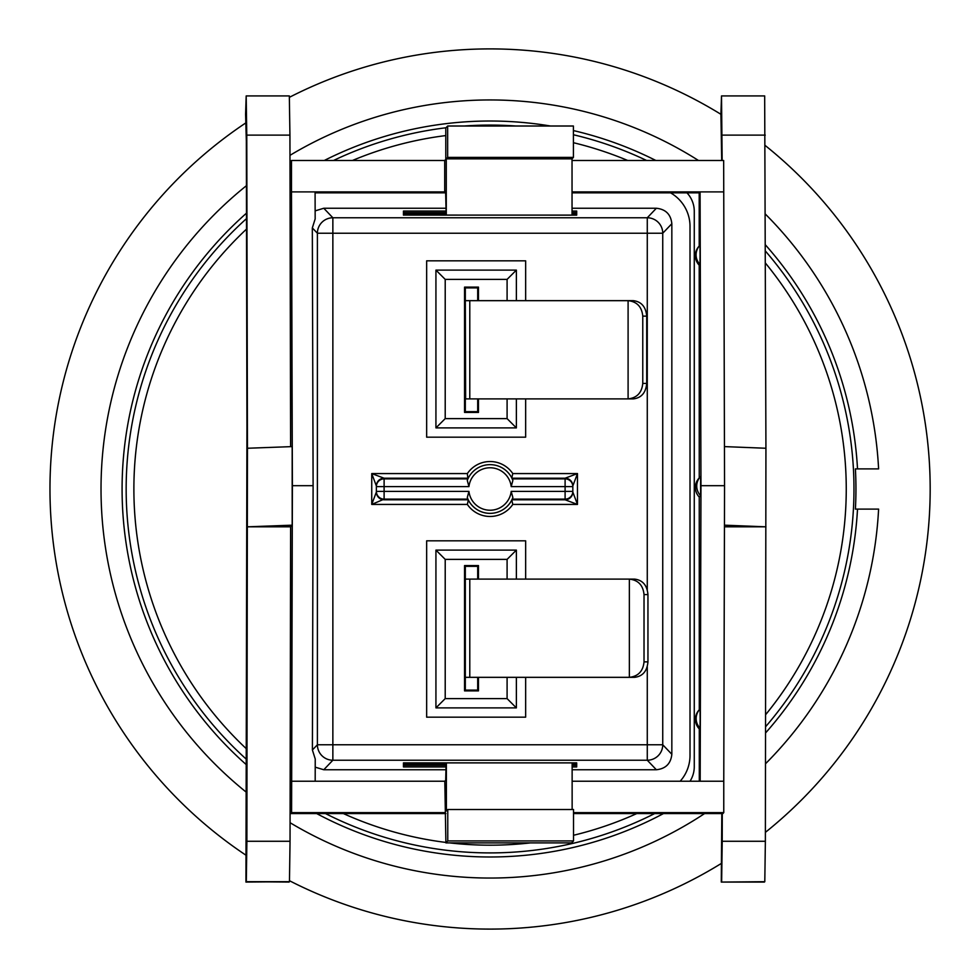 <?xml version="1.0" encoding="UTF-8"?>
<svg xmlns="http://www.w3.org/2000/svg" width="978" height="978" viewBox="0 0 978 978"><rect width="100%" height="100%" fill="white"/><g stroke="black" fill="none" stroke-linecap="round" stroke-linejoin="round"><path stroke-width="1.47" d="M512.227 478.865L565.101 478.865L565.101 478.218A7.738 7.738 45 0 1 572.827 485.956L577.472 473.572L577.472 504.428L565.101 499.782A7.738 7.738 -45 0 0 572.827 492.044L577.472 504.428L512.79 504.428L511.787 500.051L512.875 497.582L511.201 491.396L572.827 491.396L572.827 486.604L511.201 486.604L512.875 480.418L511.787 477.949L512.79 473.572L577.472 473.572L565.101 478.218A7.738 7.738 0 0 1 572.827 485.956M663.512 813.549A367.985 367.985 0 0 1 316.64 813.549M246.578 764.906A367.985 367.985 0 0 1 246.48 213.18M324.244 160.502A367.985 367.985 0 0 1 550.443 126.003M289.476 97.274A440.1 440.1 0 0 1 720.92 114.304M765.285 145.563A440.1 440.1 0 0 1 765.395 832.351M721.055 863.611A440.1 440.1 0 0 1 289.574 880.775M700.603 495.638A13.765 13.765 -136.3 0 1 700.541 476.555A13.765 13.765 -136.3 0 1 700.603 476.506L700.603 495.638L699.246 497.056L699.282 709.784M700.065 254.72L699.942 264.415L699.209 265.197A13.765 13.765 -136.3 0 1 699.148 246.114L699.893 245.344A13.765 13.765 -136.3 0 1 699.942 245.282L700.065 254.72M765.432 214.158A389.048 389.048 0 0 1 878.599 468.89L855.395 468.89A365.882 365.882 0 0 1 855.395 509.11L878.599 509.11A389.048 389.048 0 0 1 765.517 763.757M704.612 813.549A389.048 389.048 0 0 1 290.075 822.706M246.529 792.388A389.048 389.048 0 0 1 246.432 185.686M289.965 155.355A389.048 389.048 0 0 1 698.512 160.502M700.138 718.451L700.028 728.145L699.282 728.916A13.765 13.765 -136.3 0 1 699.221 709.845L699.967 709.074A13.765 13.765 -136.3 0 1 700.016 709.013L700.138 718.451M289.329 95.917L289.928 135.111L246.774 135.111L246.187 95.917L245.588 114.243L246.334 141.101L246.945 427.141L245.943 882.07L289.464 881.691L246.309 881.691L246.884 841.276L290.038 841.276L289.464 881.691M468.352 500.051L467.35 504.428L371.738 504.428L376.371 492.044L376.371 485.956L371.738 473.572L384.109 478.218A7.738 7.738 135 0 0 376.371 485.956L376.371 486.604A7.738 7.738 180 0 1 384.109 478.865L467.912 478.865L467.276 480.418L468.939 486.604L384.109 486.604L384.109 491.396L468.939 491.396L467.276 497.582L468.352 500.051A24.364 24.364 0 0 0 511.787 500.051M467.912 499.135L384.109 499.135L371.738 504.428L371.738 473.572L467.35 473.572L467.912 478.865M512.875 497.582A24.364 24.364 0 0 1 467.276 497.582A24.364 24.364 0 0 0 512.875 497.582M721.703 160.502L720.92 114.133L721.507 95.917L722.155 160.502M572.13 769.747L656.36 769.747C665.7 768.769 670.847 763.61 671.837 754.282L671.837 223.717C670.847 214.39 665.7 209.231 656.36 208.253L572.044 208.253M446.041 208.253L323.779 208.253L315.136 210.881M323.779 208.253L332.862 217.776A15.465 15.465 136.4 0 0 317.398 233.241L312.324 227.935L315.161 218.938L315.087 191.896L444.709 191.896L445.589 190.967L446.212 215.123L403.449 215.087L576.702 215.123L576.702 211.052L572.044 211.052M446.115 211.052L403.449 211.052L403.449 215.123M478.474 677.338L478.474 690.871L464.55 690.871L464.55 565.577L478.474 565.577L478.474 579.11M572.13 765.358L576.702 765.358L576.702 763.977L572.13 763.977M572.13 766.948L576.702 766.948L576.702 762.877L403.449 762.877L403.449 766.948L446.017 766.948M572.13 763.109L576.702 763.109L572.13 762.95M572.13 763.525L576.702 763.525L572.13 763.158M572.13 763.928L576.702 763.928L572.13 763.561M670.517 192.825A38.668 38.668 0 0 1 690.016 226.407L690.016 755.456A38.668 38.668 0 0 1 680.175 781.226M246.884 841.276L247.446 448.254L292.178 446.604L292.19 525.174L247.458 526.824L290.613 526.824L290.038 841.276M292.19 525.174L290.613 526.824M446.164 213.008L403.449 213.008L446.151 212.642M572.044 213.008L576.702 213.008L572.044 212.642M644.025 594.575L644.025 661.874L647.949 661.874L647.949 594.575L644.025 594.575C643.096 585.247 638.206 580.088 629.355 579.11L634.588 579.11C642.644 580.088 647.106 585.247 647.949 594.575M647.949 661.874C647.106 671.201 642.644 676.348 634.588 677.338L629.355 677.338L629.355 579.11L469.782 579.11L469.782 677.338L629.355 677.338C638.206 676.348 643.096 671.201 644.025 661.874M446.212 214.891L403.449 214.891L446.212 215.05M572.044 214.891L576.702 214.891L572.044 215.05M576.702 763.353L572.13 763.353L576.702 763.317M446.09 763.525L403.449 763.158L446.102 763.158M572.044 213.864L576.702 213.864L572.044 214.231M446.188 213.864L403.449 213.864L446.188 214.231M465.32 412.423L465.32 300.662L465.65 398.89L628.096 398.89C636.947 397.912 641.837 392.753 642.766 383.425L646.702 383.425C645.847 392.753 641.397 397.912 633.341 398.89L628.096 398.89L628.096 300.662L633.341 300.662C641.397 301.652 645.847 306.799 646.702 316.126L642.766 316.126L642.766 383.425M572.032 160.502L723.659 160.502L724.551 485.687L700.969 485.687L700.175 781.226L572.13 781.226M724.551 485.687L723.769 781.226L700.175 781.226M516.372 398.89L516.372 427.899L435.931 427.899L435.931 270.111L516.372 270.111L507.093 279.39L507.093 300.662M507.093 398.89L507.093 418.621L445.21 418.621L445.21 279.39L507.093 279.39M516.372 427.899L507.093 418.621M516.372 270.111L516.372 300.662M478.474 287.899L465.32 287.899L465.32 287.129M289.928 135.111L290.6 446.653M724.441 446.604L765.933 448.254L765.371 841.276L764.796 881.691L721.275 882.07L721.813 813.549M376.371 492.044A7.738 7.738 180 0 0 384.109 499.782A7.738 7.738 -135 0 1 376.371 492.044L376.371 491.396L384.109 491.396L384.109 499.135A7.738 7.738 180 0 1 376.371 491.396M446.078 763.977L403.449 763.977L403.449 765.358L446.054 765.358M446.078 763.928L403.449 763.561L446.09 763.561M312.324 227.935L313.107 485.687L292.385 485.687L291.591 812.62L290.71 813.549L445.895 813.549M315.087 191.896L291.493 191.896L292.385 485.687M722.265 813.549L722.216 841.276L765.371 841.276M724.453 525.174L765.945 526.824L724.441 526.824M576.702 212.605L572.044 212.605M446.151 212.605L403.449 212.605M290.698 782.094A27.066 27.066 0 0 1 290.148 781.275M446.371 762.877L446.384 810.97L447.765 809.527L573.524 809.527L573.524 840.921L571.653 842.889L445.895 842.889L444.807 781.226L291.591 781.226M444.807 781.226L445.687 780.297L446.115 762.877L403.449 762.913M511.922 499.782L565.101 499.782L565.101 499.135A7.738 7.738 -0 0 0 572.827 491.396M516.372 579.11L516.372 550.101L435.931 550.101L445.21 559.379L445.21 698.61L507.093 698.61L507.093 677.338M516.372 550.101L507.093 559.379L445.21 559.379M464.55 566.348L477.692 566.348L477.692 579.11M507.093 579.11L507.093 559.379M435.931 550.101L435.931 707.889L516.372 707.889L507.093 698.61M516.372 707.889L516.372 677.338M642.766 316.126C641.837 306.799 636.947 301.652 628.096 300.662L465.65 300.662M465.32 300.662L465.32 287.899M477.692 300.662L477.692 287.129M572.044 214.28L576.702 214.28L572.044 214.439M446.2 214.439L403.449 214.439L446.188 214.28M435.931 707.889L445.21 698.61M572.044 214.475L576.702 214.475L572.044 214.634M446.2 214.634L403.449 214.634L446.2 214.475M525.651 579.11L525.651 540.822L426.652 540.822L426.652 717.167L525.651 717.167L525.651 677.338M315.185 781.226L315.234 758.989L312.398 749.992L317.398 744.759A15.465 15.465 43.6 0 0 332.862 760.224L323.779 769.747L445.944 769.747M572.044 213.461L576.702 213.461L572.044 213.827M446.176 213.461L403.449 213.461L446.176 213.827M721.519 95.917L764.674 95.917L765.933 448.254M290.063 196.871A27.066 27.066 0 0 1 290.613 196.04M572.044 213.057L576.702 213.057L572.044 213.216M572.044 213.253L576.702 213.253L572.044 213.412M572.044 214.683L576.702 214.842M656.36 208.253L647.277 217.776L647.277 233.241L332.862 233.241L332.862 744.759L317.398 744.759L317.398 233.241L332.862 233.241L332.862 217.776L647.277 217.776A15.465 15.465 43.6 0 1 662.742 233.241L662.742 744.759L671.837 754.282M446.164 213.057L403.449 213.057L446.164 213.216M764.429 882.07L721.275 882.07L764.796 881.691M290.075 206.761A38.668 38.668 0 0 1 290.613 205.893M686.959 192.825A27.066 27.066 0 0 1 694.27 211.321L694.27 766.679A27.066 27.066 0 0 1 690.028 781.226M290.698 776.129A38.668 38.668 0 0 1 290.16 775.236M315.222 767.168L323.779 769.747M576.702 215.087L572.044 215.087L572.032 158.839L573.414 157.397L573.401 126.003L447.655 126.003L445.785 127.959L445.785 159.365L444.697 160.502L291.493 160.502L291.493 191.896M290.649 446.653L290.6 161.431L291.493 160.502M446.164 213.253L403.449 213.412L446.176 213.412M435.931 270.111L445.21 279.39M477.692 565.577L477.692 566.348M477.692 677.338L477.692 690.871M576.702 762.913L572.13 762.913L572.142 809.527M723.671 191.896L700.077 191.896L700.969 485.687M245.747 855.053A440.1 440.1 0 0 1 245.625 123.032M576.702 765.395L572.13 765.395M446.054 765.395L403.449 765.395M246.309 881.691L289.097 882.07M246.774 135.111L247.446 448.254M446.102 762.95L403.449 762.95L446.102 763.109M478.474 300.662L478.474 287.129L464.55 287.129L464.55 412.423L478.474 412.423L478.474 398.89M478.474 411.652L465.32 411.652M477.692 412.423L477.692 398.89M723.769 781.226L723.769 812.62L722.889 813.549L573.524 813.549M723.769 812.62L573.524 812.62M444.807 812.62L291.591 812.62M464.55 690.101L465.32 690.871M572.032 158.839L446.274 158.839L447.655 157.397L447.655 126.003M446.286 215.123L446.274 158.839M573.414 157.397L447.655 157.397M699.209 265.197L699.246 477.924M699.282 728.916L699.294 781.226M572.032 191.896L700.077 191.896L699.197 192.825L699.209 246.053M721.642 881.691L722.216 841.276M572.827 492.044L572.827 492.044A7.738 7.738 -0 0 1 565.101 499.782M469.782 677.338L465.32 677.338L465.32 579.11L469.782 579.11M573.414 130.575A367.985 367.985 0 0 1 655.896 160.502M765.493 244.952A367.985 367.985 0 0 1 857.51 468.89M857.51 509.11A367.985 367.985 0 0 1 765.566 732.95M576.702 763.769L572.13 763.769L576.702 763.732M446.09 763.769L403.449 763.769L446.09 763.732M573.524 840.921L447.765 840.921L445.895 842.889M444.709 191.896L444.697 160.502M656.36 769.747L647.277 760.224A15.465 15.465 -43.6 0 0 662.742 744.759L647.277 744.759L647.277 760.224L332.862 760.224L332.862 744.759L647.277 744.759L647.277 666.715M290.662 526.775L290.71 813.549M699.246 497.056A13.765 13.765 -136.3 0 1 699.184 477.985L700.541 476.555A13.765 13.765 0 0 1 700.603 476.506M315.087 192.825L445.638 192.825M572.032 192.825L699.197 192.825M403.449 214.842L446.2 214.683M525.651 398.89L525.651 437.178L426.652 437.178L426.652 260.833L525.651 260.833L525.651 300.662M512.227 499.135L565.101 499.135L565.101 478.865A7.738 7.738 0 0 1 572.827 486.604M576.702 213.656L572.044 213.656L576.702 213.62M446.176 213.656L403.449 213.656L446.176 213.62M435.931 427.899L445.21 418.621M313.107 485.687L312.398 749.992M465.32 565.577L465.32 579.11M465.32 677.338L465.32 690.101L477.692 690.101M467.276 480.418A24.364 24.364 0 0 1 512.875 480.418M447.765 809.527L447.765 840.921M646.702 383.425L646.702 316.126M246.59 759.454A363.914 363.914 0 0 1 246.493 218.62M654.685 813.549A363.914 363.914 0 0 1 325.454 813.549M333.498 160.502A363.914 363.914 0 0 1 445.956 127.776M464.342 126.003A363.914 363.914 0 0 1 515.797 126.003M627.754 160.502A356.188 356.188 0 0 0 573.414 142.702M573.414 134.756A363.914 363.914 0 0 1 646.654 160.502M699.942 264.415A13.765 13.765 -136.3 0 1 699.893 245.344A13.765 13.765 0 0 1 699.942 245.282M700.028 728.145A13.765 13.765 -136.3 0 1 699.967 709.074A13.765 13.765 0 0 1 700.016 709.013M512.79 504.428A27.457 27.457 0 0 1 467.35 504.428M468.217 478.218L384.109 478.218L384.109 486.604L376.371 486.604M468.939 491.396A21.271 21.271 0 0 0 511.201 491.396M565.101 478.218L511.922 478.218M469.782 398.89L469.782 300.662M765.261 135.111L722.106 135.111M384.109 478.218A7.738 7.738 180 0 0 376.371 485.956M647.277 589.722L647.277 233.241L662.742 233.241L671.837 223.717M467.35 473.572A27.457 27.457 0 0 1 512.79 473.572M445.785 135.575A356.188 356.188 0 0 0 352.398 160.502M765.505 251.163A363.914 363.914 0 0 1 765.578 726.752M511.201 486.604A21.271 21.271 0 0 0 468.939 486.604M246.517 229.096A356.188 356.188 0 0 0 246.603 748.989M343.327 813.549A356.188 356.188 0 0 0 445.895 842.437M449.66 842.889A356.188 356.188 0 0 0 530.479 842.889M573.524 835.273A356.188 356.188 0 0 0 636.825 813.549M765.603 714.722A356.188 356.188 0 0 0 765.529 263.192M384.109 499.782L468.217 499.782M246.187 95.917L289.341 95.917"/></g></svg>
